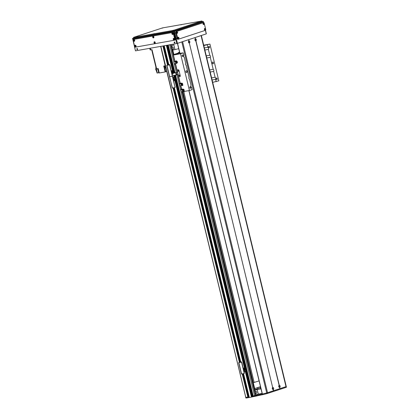 <?xml version="1.0" encoding="UTF-8"?>
<svg xmlns="http://www.w3.org/2000/svg" width="419" height="419" viewBox="0 0 419 419"><rect width="100%" height="100%" fill="white"/><g stroke="black" fill="none" stroke-linecap="round" stroke-linejoin="round"><path stroke-width="0.63" d="M253.275 382.715L259.089 380.876M260.487 386.653L254.689 388.56M178.426 53.014L173.869 54.512M178.457 53.134L173.885 54.564M254.16 382.495L183.878 91.986M182.574 91.735L254.637 389.597A1.168 0.77 80 0 0 254.647 389.848M172.518 50.16L173.676 54.931M182.527 91.74L256.004 395.457L253.191 396.112L175.577 75.211L253.217 396.107M253.17 396.028L251.976 396.327L245.895 371.119L252.002 396.327M251.955 396.243L262.284 394.033M249.268 397.374L249.096 396.704L248.567 396.856L248.933 396.735L249.096 397.416L248.734 397.537M248.556 396.887L247.828 397.065A32.771 2.325 166.4 0 1 245.785 397.374L160.676 46.389M162.902 45.996L167.516 65.097L162.902 45.996L163.452 45.886M172.989 72.304L166.469 45.362L164.206 45.76L168.763 64.594M174.43 73.011L167.689 45.147L167.045 45.257L173.566 72.204L167.061 45.257M175.027 72.906L168.26 45.043L175.001 72.911L168.276 45.043L170.344 44.639M182.862 91.751L254.721 388.774A1.168 0.77 80 0 0 254.611 388.837L254.474 388.921M257.648 387.585L257.9 388.612M172.707 50.191L173.953 54.842M172.528 50.191L172.686 50.191A1.168 0.77 80 0 0 172.78 50.186A1.168 0.77 80 0 0 172.806 50.18L173.937 54.847M254.684 390L255.124 389.921L254.7 390.063M260.733 387.675L254.637 389.686M260.922 388.465L260.518 388.497L260.896 388.34M278.745 386.26L278.829 386.711M272.277 388.387L272.36 388.842M255.407 392.593A1.053 0.691 -100 0 1 255.883 391.341A1.053 0.691 -100 0 1 256.753 392.257A1.053 0.691 -100 0 1 256.255 393.415A1.053 0.691 -100 0 1 255.407 392.593M254.768 390.356L257.208 389.55L258.308 394.09L255.868 394.892M262.121 393.415L258.308 394.09M257.208 389.55L261.021 388.874M194.914 39.726L194.992 40.182M188.445 41.858L188.524 42.309M172.387 44.314A1.053 0.691 -100 0 1 172.733 44.948A1.053 0.691 -100 0 1 172.251 46.2A1.053 0.691 -100 0 1 171.497 45.65A1.053 0.691 -100 0 1 171.476 44.472M173.497 48.122A1.053 0.691 -100 0 1 173.021 49.379A1.053 0.691 -100 0 1 172.157 48.463A1.053 0.691 -100 0 1 172.654 47.305A1.053 0.691 -100 0 1 173.497 48.122M178.724 48.698L172.471 50.175M173.634 44.095L174.912 49.374M286.277 386.543L286.172 387.339L266.934 393.635A30.43 2.158 166.4 0 1 262.917 394.609L249.305 397.511L243.554 373.628M242.774 373.764L248.546 397.636L242.611 373.795M248.388 397.673L247.996 397.746L247.833 397.065A32.771 2.325 -13.6 0 0 247.833 397.065L248.221 396.992L248.546 397.636M247.996 397.746A32.771 2.325 166.4 0 1 245.974 398.05L245.634 397.285M248.577 396.887L248.739 397.568M160.865 46.352L245.974 398.05M262.414 394.001L262.75 393.928A30.43 2.158 -13.6 0 0 266.772 392.954L286.004 386.658L280.081 388.612L279.635 387.418A1.063 0.702 -100 0 1 278.949 386.983A1.063 0.702 -100 0 1 278.766 385.962A1.063 0.702 -100 0 1 279.138 385.365L279.284 385.312A1.063 0.702 -100 0 1 280.128 386.145A1.063 0.702 -100 0 1 279.782 387.366M177.054 69.994L178.253 69.779A0.702 0.529 -108.2 0 1 178.939 70.366L180.259 75.813A0.702 0.529 71.8 0 1 179.903 76.588L178.704 76.803L177.054 69.994L178.253 69.779A0.702 0.529 71.8 0 1 178.939 70.366L180.259 75.813A0.702 0.529 -108.2 0 1 179.903 76.588L178.704 76.803M178.007 71.005A0.466 0.351 71.8 0 1 178.688 70.837A0.466 0.351 71.8 0 1 178.007 71.005M179.107 75.546A0.466 0.351 71.8 0 1 179.788 75.373A0.466 0.351 71.8 0 1 179.107 75.546M178.337 70.492A0.466 0.351 -108.2 0 0 178.609 71.324M179.432 75.027A0.466 0.351 -108.2 0 0 179.709 75.86M175.498 63.641L177.588 72.267L172.78 73.341M172.769 73.304L177.577 72.236M172.445 75.766L178.133 74.535L180.243 83.234M169.779 65.547L170.009 65.469A0.702 0.529 -108.2 0 0 169.328 64.882L169.093 64.961A0.702 0.529 71.8 0 1 169.779 65.547L172.193 75.53A0.702 0.529 71.8 0 1 171.837 76.305A0.702 0.529 71.8 0 1 172.523 76.892L174.938 86.88A0.702 0.529 71.8 0 1 174.582 87.655L172.251 88.048L169.611 76.656M172.523 76.892L172.759 76.818A0.702 0.529 -108.2 0 0 172.094 76.227M172.759 76.818L174.938 86.88M169.093 64.961L166.919 65.343L169.664 76.687L171.837 76.305L169.506 76.703L172.408 88.037M174.686 87.618L174.817 87.576A0.702 0.529 -108.2 0 0 175.173 86.801M173.55 79.348L174.184 79.144L173.801 77.562L173.167 77.772L173.377 79.38M172.398 75.949L172.927 77.51L175.168 77.112L172.947 77.609M174.157 79.034L175.551 78.693L175.168 77.112M173.744 80.893L174.351 80.689L173.99 79.207M173.801 77.562L172.974 77.709M174.917 78.898L174.534 77.321M272.816 387.444A1.063 0.702 -100 0 1 273.659 388.277A1.063 0.702 -100 0 1 273.314 389.497L273.167 389.544A1.063 0.702 -100 0 1 272.481 389.115A1.063 0.702 -100 0 1 272.298 388.088A1.063 0.702 -100 0 1 272.669 387.491L189.33 43.016A1.063 0.702 -100 0 1 188.644 42.586A1.063 0.702 -100 0 1 188.466 41.56A1.063 0.702 -100 0 1 188.833 40.962L188.979 40.915A1.063 0.702 -100 0 1 189.828 41.743A1.063 0.702 -100 0 1 189.477 42.968M272.402 388.963A0.529 0.346 80 0 0 272.921 388.455A0.529 0.346 80 0 0 272.282 388.256M272.423 388.984A0.529 0.346 80 0 0 272.292 388.23M195.448 38.784A1.063 0.702 -100 0 1 196.291 39.616A1.063 0.702 -100 0 1 195.945 40.837L195.799 40.884A1.063 0.702 -100 0 1 195.113 40.454A1.063 0.702 -100 0 1 194.935 39.428A1.063 0.702 -100 0 1 195.301 38.831L195.149 37.542L201.34 35.468M195.039 40.303A0.529 0.346 80 0 0 195.558 39.795A0.529 0.346 80 0 0 194.914 39.596M195.055 40.324A0.529 0.346 80 0 0 194.924 39.569M188.571 42.434A0.529 0.346 80 0 0 189.089 41.926A0.529 0.346 80 0 0 188.445 41.727M188.592 42.455A0.529 0.346 80 0 0 188.456 41.701M278.871 386.831A0.529 0.346 80 0 0 279.389 386.328A0.529 0.346 80 0 0 278.75 386.129M278.892 386.852A0.529 0.346 80 0 0 278.761 386.103M280.081 388.612L273.466 390.775M273.612 390.738L273.314 389.497M188.979 40.915L188.681 39.669L195.003 37.59L195.301 38.831M188.869 90.619L262.378 394.012A46.813 3.321 166.4 0 0 266.73 392.964L273.466 390.791L273.167 389.544M188.833 40.962L188.534 39.721L181.825 41.89M279.284 385.312L195.945 40.837M279.635 387.418L279.934 388.659M195.799 40.884L279.138 385.365M286.277 386.538L201.35 35.5L286.439 387.219M262.268 394.028L188.896 90.614M272.669 387.491L189.33 43.016M182.888 89.247A1.053 0.791 71.8 0 1 183.951 91.012M183.538 91.201L183.538 91.201A1.163 0.875 -108.2 0 1 183.229 91.442M181.443 83.229A1.053 0.791 71.8 0 1 182.605 84.858M176.891 61.268A1.053 0.791 71.8 0 1 176.755 63.175M178.436 70.523A0.377 0.283 -108.2 0 0 178.672 71.235M179.536 75.064A0.377 0.283 -108.2 0 0 179.767 75.776M182.757 91.703L182.281 91.667M181.673 89.163L180.825 85.654L181.668 89.168M175.006 61.598L173.414 55.02L180.537 53.758L189.43 90.52L184.25 91.436M179.751 52.93L173.414 55.02M203.786 45.566L209.935 44.074L218.828 80.836L212.679 82.328M180.537 53.758L183.182 52.883L183.752 55.245A1.288 0.848 -100 0 0 183.637 56.408A1.288 0.848 -100 0 0 184.26 57.335L185.675 63.185A1.288 0.848 -100 0 0 185.559 64.353A1.288 0.848 -100 0 0 186.177 65.28L189.079 77.253A1.288 0.848 -100 0 0 188.964 78.421A1.288 0.848 -100 0 0 189.582 79.348L191.001 85.198A1.288 0.848 -100 0 0 190.886 86.366A1.288 0.848 -100 0 0 191.504 87.288L192.075 89.65L189.43 90.52M189.807 87.702A0.78 0.513 -100 0 1 190.158 86.775A0.78 0.513 -100 0 1 190.797 87.451A0.78 0.513 -100 0 1 190.43 88.304A0.78 0.513 -100 0 1 189.807 87.702M182.118 55.931A0.78 0.513 -100 0 1 182.475 55.004A0.78 0.513 -100 0 1 183.113 55.68A0.78 0.513 -100 0 1 182.747 56.534A0.78 0.513 -100 0 1 182.118 55.931M185.863 71.848A0.938 0.618 -100 0 1 186.287 70.732A0.938 0.618 -100 0 1 187.057 71.544A0.938 0.618 -100 0 1 186.617 72.576A0.938 0.618 -100 0 1 185.863 71.848M209.935 44.074L203.692 45.179M183.182 52.883L179.845 53.323M179.568 52.171L178.321 52.585L179.625 52.417M212.323 63.133A0.938 0.618 -100 0 1 212.747 62.017A0.938 0.618 -100 0 1 213.517 62.834A0.938 0.618 -100 0 1 213.077 63.861A0.938 0.618 -100 0 1 212.323 63.133M216.267 78.987A0.78 0.513 -100 0 1 216.618 78.06A0.78 0.513 -100 0 1 217.257 78.735A0.78 0.513 -100 0 1 216.89 79.594A0.78 0.513 -100 0 1 216.267 78.987M208.583 47.216A0.78 0.513 -100 0 1 208.934 46.289A0.78 0.513 -100 0 1 209.573 46.965A0.78 0.513 -100 0 1 209.207 47.818A0.78 0.513 -100 0 1 208.583 47.216M211.6 77.882L215.109 77.258A1.288 0.848 -100 0 1 215.612 79.353L212.108 79.971M206.279 55.868L209.783 55.245A1.288 0.848 -100 0 1 210.286 57.34L206.782 57.958M204.357 47.923L207.861 47.305A1.288 0.848 -100 0 1 208.369 49.395L204.86 50.018M209.683 69.936L213.187 69.318A1.288 0.848 -100 0 1 213.69 71.408L210.186 72.031M207.861 47.305L207.29 44.948M215.109 77.258L213.69 71.408M209.783 55.245L208.369 49.395M213.187 69.318L210.286 57.34M216.183 81.71L215.612 79.353M178.567 53.323L178.4 52.637M156.203 67.056A107.673 7.636 -13.6 0 1 155.894 67.108L151.778 50.086A107.673 7.636 166.4 0 0 152.087 50.034A107.673 7.636 166.4 0 1 151.778 50.086L151.688 49.714M152.16 50.338A107.673 7.636 166.4 0 1 152.165 50.338L156.638 68.836L158.193 68.559L159.262 72.985L165.149 71.942L164.274 68.313L165.746 68.051A107.673 7.636 -13.6 0 0 165.903 67.998M149.772 48.321L150.159 49.929L150.725 49.882L150.321 48.222M152.165 50.338L151.997 49.657L150.725 49.882M156.591 68.643A107.673 7.636 166.4 0 1 156.282 68.695L156.104 67.653L155.753 67.716L157.046 73.047L157.319 72.995M158.869 72.754L158.712 72.775A107.673 7.636 -13.6 0 1 157.324 73.006L156.282 68.695M158.036 69.303L158.895 72.854L159.215 72.796M161.079 48.049L165.196 65.783L163.724 66.04L164.107 67.632L165.578 67.37L165.746 68.051M163.834 66.495L164.337 66.328L163.834 66.495M164.73 65.862L164.285 65.94M164.175 65.961L165.405 65.94M164.945 68.192L165.798 71.728L166.746 71.481M165.798 71.728L165.149 71.942M156.318 67.527L155.753 67.716M164.588 66.736L164.756 67.417L165.704 67.166M164.756 67.417L164.107 67.632M156.816 72.099L155.627 69.056L156.062 68.983M156.025 68.842L155.627 69.056M158.246 68.779L157.424 68.768L158.209 68.616M157.507 68.925L157.612 69.36L158.356 69.229M164.3 66.171L164.437 66.736L165.547 66.527M177.09 61.734L177.169 62.808L176.499 63.049M177.169 62.808L176.907 62.892A1.168 0.88 -108.2 0 1 176.823 63.086L176.64 63.138A1.163 0.875 71.8 0 1 176.237 63.489A1.163 0.875 71.8 0 1 175.744 63.463M176.169 61.881A1.257 0.943 -108.2 0 1 176.19 61.912L176.111 61.949A1.257 0.943 -108.2 0 0 176.106 61.939L176.64 63.138L177.08 61.886L176.472 62.08L176.645 62.97M175.488 61.488L175.074 61.603M176.242 61.855L176.059 61.797A1.042 0.786 -108.2 0 0 175.53 61.279L176.074 60.886A0.529 0.393 71.8 0 1 176.378 60.849A1949.204 1243.812 49.8 0 0 175.702 61.111L175.111 61.593M176.326 63.452A1.163 0.875 -108.2 0 0 176.415 63.426A1.163 0.875 -108.2 0 0 176.813 63.086M176.519 62.929A0.932 0.702 71.8 0 1 176.268 63.222M175.959 61.97A1.875 1.404 -108.2 0 0 175.435 61.452A102.582 38.428 134.5 0 1 175.456 61.514A1.755 1.315 -108.2 0 1 175.985 62.033M176.472 62.08L176.268 61.651M176.305 61.703A1897.216 772.296 11.5 0 0 177.022 61.483A0.529 0.393 71.8 0 1 177.08 61.886M177.022 61.483A1.194 0.896 -108.2 0 0 176.378 60.849M174.587 63.688L174.514 64.264L175.242 63.746A1.1 0.828 71.8 0 0 175.352 63.714L175.173 63.772A1.1 0.828 71.8 0 1 174.498 63.636L174.178 63.568L174.351 64.426L175.399 63.693M174.466 64.044L174.791 63.777M174.178 63.568L174.267 63.405A1.1 0.828 71.8 0 1 174.487 61.682A1.1 0.828 71.8 0 1 174.917 61.687L175.116 61.64A1.1 0.828 71.8 0 0 174.66 61.624L174.487 61.682M176.299 62.017L175.901 62.206A1.006 0.754 71.8 0 1 175.697 63.479L176.08 63.337A0.974 0.728 -108.2 0 0 176.504 62.745M174.409 63.798L174.351 64.426M175.352 63.714A1.1 0.828 71.8 0 0 175.718 62.232L175.556 62.316A1.1 0.828 71.8 0 1 175.173 63.772M175.556 62.316L174.917 61.687M175.603 63.557A1.053 0.791 71.8 0 0 175.807 62.216L175.729 62.253M175.917 62.195L175.409 61.698L174.843 61.823M174.959 61.598A1.053 0.791 71.8 0 1 175.226 61.64M181.176 85.088L180.945 85.319A1.1 0.828 71.8 0 1 180.5 85.785A1.1 0.828 71.8 0 1 179.322 84.79L179.494 83.92A1.1 0.828 71.8 0 1 179.809 83.695A1.1 0.828 71.8 0 1 181.008 85.005L182.857 85.214L182.275 84.628A1.163 0.875 -108.2 0 0 181.589 83.292L182.401 83.622L182.605 84.544L182.207 84.277M182.401 83.622L181.799 83.575M182.165 84.104L182.108 83.721M182.605 84.544L182.092 85.088M181.589 83.292L180.772 83.512M181.254 85.01A1.053 0.791 71.8 0 0 180.285 83.611L180.615 83.554M179.421 84.366L179.688 84.706M181.411 83.35L181.401 83.213A1.168 0.88 -108.2 0 1 181.589 83.287L181.411 83.35A1.163 0.875 71.8 0 1 181.925 85.219M181.443 85.528A1.163 0.875 71.8 0 1 181.071 85.476M182.275 84.628L182.061 84.989L182.438 85.267M181.076 83.481L181.018 83.481A0.932 0.702 71.8 0 1 181.689 85.167M179.871 83.674L179.494 83.695A1.042 0.786 -108.2 0 0 179.348 84.408L179.327 84.339A1.163 0.869 71.8 0 1 179.447 83.659M179.604 83.978A1.875 1.404 -108.2 0 0 179.526 84.502L179.327 84.339M180.427 83.591A0.864 0.649 -108.2 0 0 180.416 83.611A1.006 0.754 71.8 0 1 181.317 85.036M180.306 83.245A0.529 0.393 71.8 0 1 180.547 83.151L179.966 83.371L181.149 83.308M180.547 83.151L181.401 83.213M181.008 85.005L182.632 85.177L182.124 84.675M180.929 85.565A1.053 0.791 71.8 0 0 181.102 85.397L182.794 85.534L182.857 85.214M181.663 85.157A0.974 0.728 -108.2 0 0 180.977 83.481M179.903 83.669A1.1 0.828 71.8 0 1 179.987 83.638A1.1 0.828 71.8 0 1 181.181 84.973M181.066 85.382A1.1 0.828 71.8 0 1 180.678 85.727A1.1 0.828 71.8 0 1 180.584 85.748L181.448 89.252M183.04 89.299L183.868 89.645L184.056 90.567L183.538 91.101M184.056 90.567L183.663 90.3M183.868 89.645L183.26 89.593M183.627 90.127L183.569 89.745M181.464 89.614L181.39 89.629A1.257 0.943 -108.2 0 0 181.38 89.64L181.851 89.629M180.882 90.158L181.108 90.52M182.605 91.274L182.344 91.452A1.1 0.828 71.8 0 1 181.956 91.798A1.1 0.828 71.8 0 1 180.757 90.651L181.034 89.844A1.1 0.828 71.8 0 1 181.265 89.708A1.1 0.828 71.8 0 1 182.155 90.048A1.1 0.828 71.8 0 1 182.448 91.159L184.25 91.552L183.711 90.792A1.163 0.875 -108.2 0 0 183.166 89.378L182.988 89.436A1.163 0.875 71.8 0 1 183.553 90.462A1.163 0.875 71.8 0 1 183.187 91.431M183.711 90.792L183.459 91.133L183.868 91.567M182.946 91.326A0.974 0.728 -108.2 0 0 182.537 89.509L182.93 89.598L182.983 89.273A1.168 0.88 -108.2 0 1 183.166 89.373L182.988 89.436M182.778 89.551A0.932 0.702 71.8 0 1 183.045 91.248M181.443 89.572L181.039 89.556A1.042 0.786 -108.2 0 0 180.809 90.221L180.788 90.132A1.163 0.869 71.8 0 1 180.992 89.498M181.018 89.467L181.207 89.676A1.875 1.404 -108.2 0 0 181.165 89.75M181.097 89.891A1.875 1.404 -108.2 0 0 180.982 90.342L180.788 90.132M181.825 89.137A0.529 0.393 71.8 0 1 182.124 89.058L181.542 89.278L182.731 89.367M182.537 89.509L182.218 89.53M182.124 89.058L182.983 89.273M182.448 91.159L184.03 91.483L183.559 90.839M182.506 91.567L184.124 91.661M181.354 89.687A1.1 0.828 71.8 0 1 181.443 89.65A1.1 0.828 71.8 0 1 182.338 90.006A1.1 0.828 71.8 0 1 182.616 91.133M182.385 91.583A1.053 0.791 71.8 0 0 182.454 91.531A1.1 0.828 71.8 0 1 182.129 91.74A1.1 0.828 71.8 0 1 182.04 91.761M181.741 89.624A1.053 0.791 71.8 0 1 182.674 91.174M181.862 89.635A1.006 0.754 71.8 0 1 182.721 91.206M167.579 65.071A0.702 0.529 71.8 0 1 167.914 64.777L168.15 64.699A0.702 0.529 -108.2 0 0 168.04 64.736M168.15 64.699L169.449 64.484L167.144 65.259L169.328 64.882M170.009 65.469L172.193 75.53M171.942 76.268L172.073 76.227A0.702 0.529 -108.2 0 0 172.429 75.457M166.919 65.343L169.056 64.589L167.914 64.777M171.329 70.905L171.937 70.706L171.303 70.816M171.937 70.706L172.35 72.419L171.743 72.618L173.33 72.34L173.534 73.173M174.189 73.053L173.964 72.131L172.35 72.419M171.769 72.728L172.597 72.581L171.963 72.791L172.172 74.399M173.964 72.131L173.33 72.34M171.79 72.539L171.554 71.838M172.345 74.367L172.979 74.163L172.597 72.581M171.722 72.539L171.607 71.843M239.5 362.356A0.702 0.529 71.8 0 1 239.836 362.063L240.071 361.985A0.702 0.529 -108.2 0 0 239.961 362.021M240.071 361.985L241.37 361.77L239.066 362.545L241.014 362.246A0.702 0.529 71.8 0 1 241.7 362.833L244.115 372.816A0.702 0.529 71.8 0 1 243.758 373.591L241.423 373.989L238.678 362.644L240.977 361.875L239.836 362.063M241.7 362.833L241.931 362.754A0.702 0.529 -108.2 0 0 241.25 362.168M241.931 362.754L244.115 372.816M241.014 362.246L238.678 362.644M243.863 373.554L243.994 373.512A0.702 0.529 -108.2 0 0 244.35 372.742M244.371 372.994L244.099 371.684L244.9 371.449L244.518 369.867L243.884 370.077L244.267 371.653M243.25 368.191L243.853 367.992L243.224 368.102M243.853 367.992L244.272 369.705L243.664 369.904M245.885 369.417L245.251 369.626L245.634 371.203L246.267 370.998L245.885 369.417L244.272 369.705M243.643 369.825L243.476 369.123M243.664 369.914L245.251 369.626M244.518 369.867L243.69 370.014M245.634 371.203L244.874 371.339M243.69 369.809L243.481 369.144M174.938 42.78A0.377 0.283 71.8 0 1 174.702 42.068M137.594 49.39A0.377 0.283 71.8 0 1 137.312 48.688A0.377 0.283 71.8 0 1 137.359 48.683M137.123 48.609A0.529 0.393 -108.2 0 0 137.448 49.589M136.819 49.191A0.529 0.393 71.8 0 1 137.589 49.002A0.529 0.393 71.8 0 1 136.819 49.191M174.466 41.994A0.529 0.393 -108.2 0 0 174.791 42.974M174.163 42.581A0.529 0.393 71.8 0 1 174.927 42.387A0.529 0.393 71.8 0 1 174.163 42.581M172.895 33.321L173.052 33.787M173.037 33.834L172.858 33.29M135.829 45.566L135.981 46.032M135.971 46.08L135.793 45.535M153.705 36.72L153.857 37.186M153.846 37.233L153.663 36.689M155.025 42.167L155.177 42.633M155.161 42.68L154.983 42.136M134.515 40.119L134.667 40.585M134.651 40.633L134.473 40.088M174.215 38.768L174.367 39.234M174.356 39.281L174.173 38.737M203.095 21.51A0.466 0.309 80 0 0 202.88 21.469L174.068 30.954A0.466 0.309 80 0 0 173.885 31.504L174.524 31.346A0.466 0.351 -108.2 0 0 174.068 30.954L132.907 38.244A0.466 0.351 -108.2 0 0 132.87 38.255L132.87 38.255A0.466 0.466 0 0 0 132.561 38.81L132.723 38.794A0.466 0.309 -100 0 1 132.907 38.244L132.87 38.255M132.666 38.763L135.468 50.835L132.723 38.794L173.885 31.504L176.792 43.534L177.436 43.372L174.524 31.346L203.325 21.814M203.147 22.668A0.702 0.461 80 0 0 203.063 22.684L203.582 22.595A0.702 0.461 -100 0 1 203.624 22.584L203.445 21.809A0.466 0.466 0 0 0 202.911 21.458L202.88 21.469A0.466 0.351 71.8 0 1 203.335 21.856L203.519 22.6M205.389 30.33L206.237 33.845M175.655 33.185L175.566 32.682M175.886 33.033L175.519 32.981L175.807 32.708M203.026 23.632L203.126 24.187M204.346 29.079L204.446 29.634M176.975 38.632L176.886 38.129M177.206 38.48L176.839 38.428L177.127 38.155M177.886 37.982A1.168 0.77 80 0 0 178.122 37.998A1.168 0.77 80 0 0 178.148 37.993L177.944 37.7M178.07 38.412L178.143 37.972M176.755 32.965L176.834 32.546A1.168 0.77 80 0 0 176.603 32.729M206.248 33.887L177.436 43.372L179.882 53.47M176.792 43.534L135.63 50.825M135.463 36.972L134.085 37.27L135.463 36.972M154.658 33.572L153.275 33.871L154.658 33.572M173.848 30.173L172.466 30.472L173.848 30.173M201.193 21.165L199.811 21.469L201.193 21.165M181.998 24.569L180.615 24.868L181.998 24.569M162.808 27.968L161.425 28.267L162.808 27.968M173.822 30.22L172.864 30.456L173.026 31.137L173.99 30.901L173.822 30.22L201.754 21.023L201.916 21.704L173.99 30.901M133.541 37.401L133.949 38.061L133.703 37.328L162.593 27.89L201.754 21.023M133.781 37.38L172.864 30.456M201.916 21.704L201.916 20.95M173.026 31.137L133.949 38.061M135.981 45.818A0.398 0.299 -108.2 0 0 135.4 45.964A0.398 0.299 -108.2 0 0 135.981 45.818M136.028 45.849A0.807 0.608 71.8 0 1 135.29 46.687A0.807 0.608 71.8 0 1 134.965 45.331A0.807 0.608 71.8 0 1 136.028 45.849M135.656 45.482A0.398 0.299 -108.2 0 0 135.892 46.2M155.171 42.419A0.398 0.299 -108.2 0 0 154.59 42.565A0.398 0.299 -108.2 0 0 155.171 42.419M155.219 42.45A0.807 0.608 71.8 0 1 154.485 43.288A0.807 0.608 71.8 0 1 154.155 41.931A0.807 0.608 71.8 0 1 155.219 42.45M154.852 42.083A0.398 0.299 -108.2 0 0 155.088 42.801M174.362 39.019A0.398 0.299 -108.2 0 0 173.785 39.166A0.398 0.299 -108.2 0 0 174.362 39.019M174.409 39.051A0.807 0.608 71.8 0 1 173.676 39.889A0.807 0.608 71.8 0 1 173.346 38.532A0.807 0.608 71.8 0 1 174.409 39.051M174.042 38.684A0.398 0.299 -108.2 0 0 174.278 39.402M173.047 33.572A0.398 0.299 -108.2 0 0 172.466 33.719A0.398 0.299 -108.2 0 0 173.047 33.572M173.094 33.604A0.807 0.608 71.8 0 1 172.356 34.442A0.807 0.608 71.8 0 1 172.031 33.085A0.807 0.608 71.8 0 1 173.094 33.604M172.722 33.237A0.398 0.299 -108.2 0 0 172.958 33.955M153.852 36.972A0.398 0.299 -108.2 0 0 153.275 37.118A0.398 0.299 -108.2 0 0 153.852 36.972M153.899 37.003A0.807 0.608 71.8 0 1 153.165 37.841A0.807 0.608 71.8 0 1 152.835 36.484A0.807 0.608 71.8 0 1 153.899 37.003M153.532 36.636A0.398 0.299 -108.2 0 0 153.768 37.354M134.661 40.376A0.398 0.299 -108.2 0 0 134.085 40.517A0.398 0.299 -108.2 0 0 134.661 40.376M134.709 40.402A0.807 0.608 71.8 0 1 133.975 41.24A0.807 0.608 71.8 0 1 133.645 39.884A0.807 0.608 71.8 0 1 134.709 40.402M134.342 40.035A0.398 0.299 -108.2 0 0 134.578 40.753M174.54 40.198L174.875 40.088A0.702 0.529 -108.2 0 0 175.231 39.313L174.791 39.459A0.702 0.529 71.8 0 1 174.435 40.229L135.353 47.153A0.702 0.529 71.8 0 1 134.667 46.567L133.132 40.208A0.702 0.529 71.8 0 1 133.488 39.438L133.928 39.292A0.702 0.529 -108.2 0 0 133.818 39.328M174.791 39.459L173.251 33.106L173.691 32.96L175.231 39.313M173.691 32.96A0.702 0.529 -108.2 0 0 173.005 32.368L172.565 32.514A0.702 0.529 71.8 0 1 173.251 33.106M172.565 32.514L133.488 39.438M133.928 39.292L173.005 32.368M177.975 38.339L178.368 37.956L177.881 37.804M178.929 37.815A0.807 0.529 -100 0 1 178.709 38.716A0.807 0.529 -100 0 1 178.033 38.454A0.807 0.529 -100 0 1 177.897 37.673A0.807 0.529 -100 0 1 178.389 37.186A0.807 0.529 -100 0 1 178.929 37.815M204.435 29.623L204.828 29.241L204.341 29.089M205.389 29.105A0.807 0.529 -100 0 1 205.169 30A0.807 0.529 -100 0 1 204.493 29.739A0.807 0.529 -100 0 1 204.357 28.963A0.807 0.529 -100 0 1 204.849 28.471A0.807 0.529 -100 0 1 205.389 29.105M204.53 29.697L204.404 28.99M203.121 24.176L203.508 23.794L203.021 23.642M204.069 23.658A0.807 0.529 -100 0 1 203.854 24.553A0.807 0.529 -100 0 1 203.178 24.292A0.807 0.529 -100 0 1 203.037 23.516A0.807 0.529 -100 0 1 203.534 23.024A0.807 0.529 -100 0 1 204.069 23.658M203.215 24.25L203.089 23.543M176.656 32.892L177.048 32.509L176.561 32.357M177.609 32.368A0.807 0.529 -100 0 1 177.394 33.269A0.807 0.529 -100 0 1 176.718 33.007A0.807 0.529 -100 0 1 176.577 32.232A0.807 0.529 -100 0 1 177.075 31.739A0.807 0.529 -100 0 1 177.609 32.368M176.834 32.546L176.629 32.253M203.105 22.673L203.624 22.584A0.702 0.461 -100 0 1 204.189 23.129L205.724 29.482A0.702 0.461 -100 0 1 205.451 30.309L178.4 39.213A0.702 0.461 -100 0 1 177.797 38.679L177.274 38.773L175.739 32.42L176.258 32.326A0.702 0.461 -100 0 1 176.535 31.498L176.011 31.593A0.702 0.461 80 0 0 175.739 32.42M203.582 22.595L176.535 31.498M176.258 32.326L177.797 38.679M177.274 38.773A0.702 0.461 80 0 0 177.881 39.307L178.316 39.229M176.011 31.593L203.063 22.684M172.649 50.191L173.785 54.894M182.689 91.714L254.579 388.853M260.194 386.747L260.44 387.774M247.828 397.065L242.213 373.863L247.833 397.065M239.438 362.383L173.037 87.927L239.443 362.377M245.77 397.374L160.849 46.357M254.611 388.837L182.726 91.709M173.817 54.884L172.686 50.191M255.789 395.552L182.27 91.672M180.233 83.24L178.127 74.535M177.572 72.241L175.493 63.646M174.995 61.598L170.879 44.582M240.014 362L173.435 87.854M168.092 64.715L163.29 45.922M239.935 362.026L173.597 87.828M168.014 64.741L163.452 45.896M240.113 361.979L173.78 87.796M168.192 64.694L163.635 45.865L168.208 64.688M248.886 396.751L243.303 373.669M240.459 361.916L174.126 87.733M168.538 64.631L163.986 45.802M248.986 396.725L243.402 373.654M240.558 361.901L174.225 87.718M168.637 64.615L164.08 45.786M240.71 361.875L174.377 87.686L240.721 361.869M168.789 64.589L164.232 45.755M249.331 397.495L243.565 373.628M168.799 64.584L164.248 45.755M251.306 396.447L245.215 371.276M244.811 369.61L174.503 78.971M174.095 77.306L173.67 75.546M172.89 72.325L166.374 45.378M251.4 396.426L245.314 371.26M244.911 369.589L174.597 78.955M174.194 77.285L173.77 75.53M251.515 396.384L245.434 371.239M245.031 369.568L174.718 78.934L245.047 369.568M174.314 77.264L173.89 75.509M173.11 72.283L166.589 45.341M251.531 396.379L245.45 371.239M174.33 77.264L173.906 75.509M173.126 72.283L166.605 45.336M175.184 78.814L245.482 369.49M174.341 75.43L174.791 77.18M173.586 72.199L167.066 45.257M252.521 396.233L174.885 75.331M174.33 73.032L167.59 45.163M252.62 396.206L174.985 75.315M252.736 396.17L175.105 75.294L252.751 396.165M174.55 72.99L167.804 45.126M174.566 72.99L167.825 45.121M254.605 395.866L180.898 91.185M180.767 90.645L179.442 85.172M179.348 84.774L176.959 74.912M176.399 72.602L174.435 64.468M174.204 63.52L174.115 63.159M173.974 62.567L169.674 44.791M255.569 395.625L182.056 91.766M180.013 83.323L177.902 74.598M177.347 72.298L175.299 63.824M174.76 61.598L170.648 44.618M255.03 396.5L254.867 395.819M201.073 35.589L286.172 387.339M182.611 41.67L267.71 393.42M266.772 392.954L266.934 393.635M262.75 393.928L262.917 394.609M262.074 394.07L262.236 394.75M259.691 394.494L259.853 395.175M258.088 394.887L258.251 395.567M256.47 395.421L256.632 396.102M177.447 72.298L177.991 74.572M176.891 74.933L176.341 72.665M175.702 72.822L176.247 75.09M179.908 53.464L177.467 43.367M262.378 394.012L188.974 90.598M179.987 53.449L177.541 43.34M266.73 392.964L181.804 41.937M178.504 53.339L178.321 52.585L178.504 53.339M158.712 72.775L157.879 69.334M175.655 61.164A1.163 0.869 71.8 0 1 176.179 61.682M169.334 64.536L169.417 64.877M238.84 362.629L241.585 373.978M241.255 361.822L241.339 362.163M182.883 91.761L254.736 388.764M171.109 44.54L173.628 54.947M173.796 87.791L240.129 361.974M174.351 87.691L240.684 361.88M243.528 373.633L249.305 397.511M245.88 371.124L251.976 396.327M175.561 75.216L253.191 396.112M176.142 60.849L175.53 61.08M179.447 83.638L179.301 84.366M180.416 83.172L179.788 83.407M180.73 83.522L180.395 83.617M181.003 89.477L180.767 90.158M181.935 89.064L181.286 89.31M184.145 91.845L184.25 91.552M166.757 65.359L169.506 76.703M169.449 64.484L169.548 64.903M241.37 361.77L241.47 362.189M206.358 33.839L205.499 30.288M174.927 40.072L174.487 40.219M133.871 39.307L133.431 39.449M177.839 39.318L178.358 39.224"/></g></svg>
